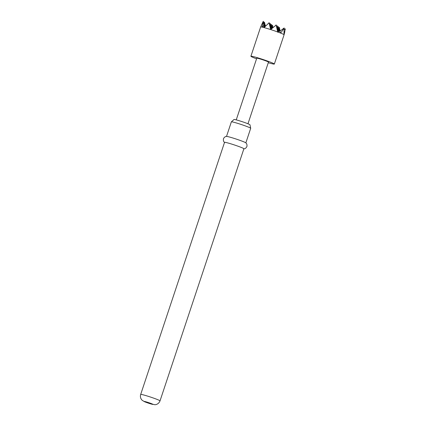 <?xml version="1.0" encoding="UTF-8"?>
<svg xmlns="http://www.w3.org/2000/svg" width="426" height="426" viewBox="0 0 426 426"><rect width="100%" height="100%" fill="white"/><g stroke="black" fill="none" stroke-linecap="round" stroke-linejoin="round"><path stroke-width="0.64" d="M256.558 58.82A12.354 0.751 18.4 0 1 250.903 56.253A12.354 0.751 18.4 0 1 260.797 58.767A12.354 0.751 18.4 0 1 274.344 64.054A12.354 0.751 18.4 0 1 268.279 62.718M270.659 29.564L276.149 25.075L277.693 31.971A12.354 0.751 18.4 0 0 270.659 29.564L269.046 22.802L264.061 27.599A12.354 0.751 18.4 0 1 270.398 29.479M264.061 27.599L263.582 25.597L262.075 27.12A12.354 0.751 18.4 0 1 263.832 27.541M262.075 27.12L263.193 21.401L260.637 27.003A12.354 0.751 18.4 0 1 260.637 27.003A12.354 0.751 18.4 0 1 261.921 27.088M236.249 119.876L256.766 58.202A6.177 0.373 18.4 0 1 261.713 59.459A6.177 0.373 18.4 0 1 268.486 62.1L247.969 123.774M231.371 121.847L234.034 119.488A8.408 0.511 18.4 0 1 240.759 121.213A8.408 0.511 18.4 0 1 249.977 124.791L250.696 128.274A10.192 0.618 -161.6 0 0 239.518 123.934A10.192 0.618 -161.6 0 0 231.371 121.847A10.192 0.618 -161.6 0 0 231.361 121.863L226.51 136.442M224.651 142.481C223.607 141.885 223.213 140.633 223.469 138.727C224.715 136.176 226.792 136.411 226.664 136.432A10.192 0.618 18.4 0 1 234.657 138.562A10.192 0.618 18.4 0 1 245.727 142.774C245.637 142.678 247.442 143.738 246.91 146.523C245.978 148.205 244.913 148.967 243.72 148.823M224.55 142.337A10.192 0.618 18.4 0 1 232.708 144.409A10.192 0.618 18.4 0 1 243.885 148.77L160.022 400.871A10.192 0.618 18.4 0 0 148.844 396.51A10.192 0.618 18.4 0 0 140.686 394.439L224.55 142.337M245.85 142.875L250.696 128.295A10.192 0.618 -161.6 0 0 250.696 128.274M280.1 31.05L279.419 27.418L279.919 31.183M272.805 27.701L272.47 25.193L273.018 27.52M277.986 32.078A12.354 0.751 18.4 0 1 280.404 32.999L279.744 30.778L277.763 32.254L277.693 31.971M283.913 34.602L284.195 28.137L280.638 33.09A12.354 0.751 18.4 0 1 283.913 34.602L285.313 29.16M283.956 34.634A12.354 0.751 18.4 0 1 284.078 34.804A12.354 0.751 18.4 0 1 284.073 34.804L274.344 64.054M265.031 26.641L264.429 22.131L263.737 22.839M263.193 21.401L264.157 27.504M264.099 27.562L263.582 25.597M272.47 25.193L271.74 25.741M278.684 27.972L279.419 27.418M270.925 29.33L269.184 22.695M276.149 25.075L275.819 25.155M276.128 24.926L278.008 32.067M284.286 29.559L285.271 28.814M279.477 30.97L278.322 26.588L278.955 31.354M284.174 27.983L279.887 31.21M278.061 32.025L277.225 25.757L278.737 31.513M277.587 27.136L278.322 26.588M277.225 25.757L276.495 26.305M271.921 28.462L271.373 24.362L272.352 28.089M271.639 28.707L270.281 23.526L271.037 29.229M271.373 24.362L270.643 24.91M269.546 24.08L270.281 23.526M264.429 22.131L265.494 26.188M264.796 26.87L263.332 21.3M149.286 403.438A4.633 0.282 18.4 0 1 144.26 401.526A4.633 0.282 18.4 0 1 147.918 402.4A4.633 0.282 18.4 0 1 152.945 404.311A4.633 0.282 18.4 0 1 149.286 403.438M250.903 56.253L260.632 27.008M140.686 394.439C140.047 396.675 140.537 398.624 142.167 400.28L144.52 401.723L149.34 403.47L154.734 404.7C155.65 404.817 158.626 404.29 160.022 400.871M284.845 31.567L284.078 34.804"/></g></svg>
